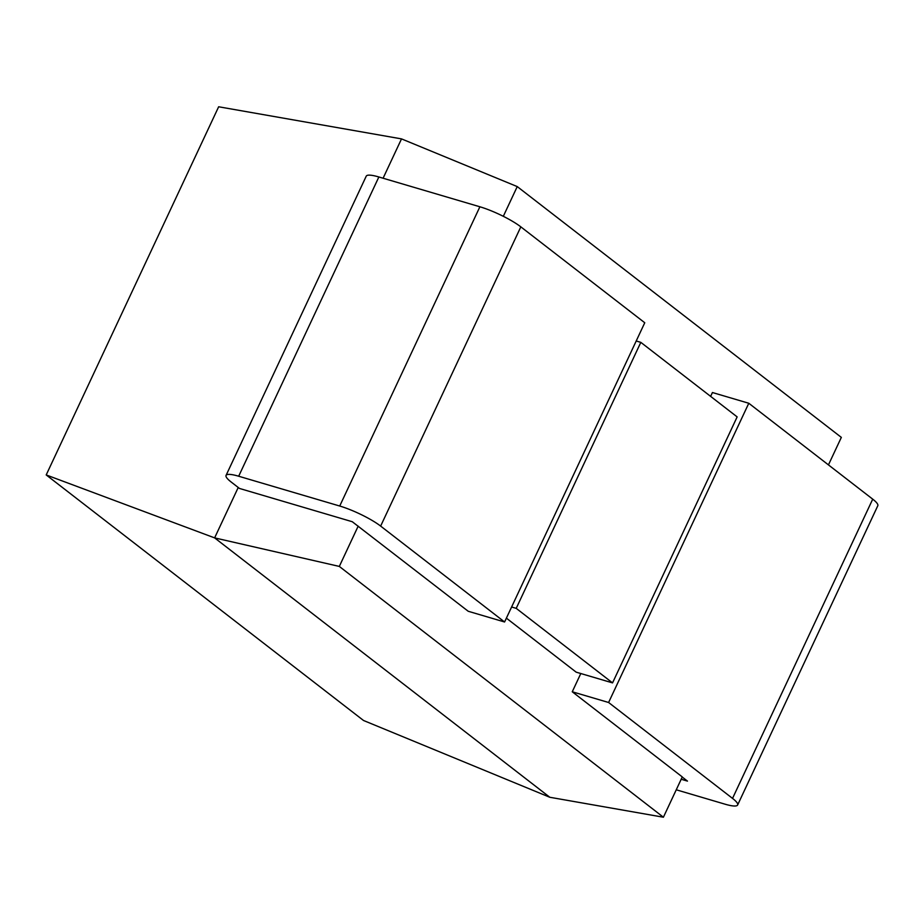 <?xml version="1.0" encoding="UTF-8"?>
<svg xmlns="http://www.w3.org/2000/svg" width="924" height="924" viewBox="0 0 924 924"><rect width="100%" height="100%" fill="white"/><g stroke="black" fill="none" stroke-linecap="round" stroke-linejoin="round"><path stroke-width="1.39" d="M608.604 702.494L732.536 798.394L872.718 499.156L748.786 403.257L608.604 702.494L572.256 691.776L580.803 673.527M732.536 798.394A32.375 5.983 -154.9 0 1 737.629 804.989A32.375 5.983 -154.9 0 1 724.994 804.169L676.253 789.789M663.409 817.22L339.316 566.424L214.622 537.884L46.2 474.936L363.525 720.489L549.815 797.273L663.409 817.22L682.282 776.922L572.256 691.776M682.224 777.049L687.468 781.103L681.196 779.255M737.629 804.989L877.8 505.74A32.375 5.983 -154.9 0 0 872.718 499.156M748.786 403.257L712.427 392.527L710.625 396.373M503.314 216.308L517.244 186.59L841.337 437.387L828.447 464.899M468.225 611.272L352.275 521.725L239.489 488.45L231.139 481.993A32.375 5.983 -154.9 0 1 226.057 475.41A32.375 5.983 -154.9 0 1 238.681 476.23L339.72 506.029A32.375 5.983 25.1 0 1 380.642 526.091L504.585 621.991L468.225 611.272M339.316 566.424L358.189 526.126M612.543 682.894L516.216 608.35L640.817 342.354L737.144 416.897L612.543 682.894L576.183 672.164L506.387 618.144M517.244 186.59L401.513 138.889L218.653 106.78L46.2 474.936M549.815 797.273L214.622 537.884L238.23 487.479M383.09 178.228L401.513 138.889M504.585 621.991L644.756 322.753L520.824 226.854L380.642 526.091M520.824 226.854A32.375 5.983 25.1 0 0 479.891 206.78L378.863 176.981A32.375 5.983 -154.9 0 0 366.239 176.161L226.057 475.41M640.817 342.354L636.209 341.002M516.216 608.35L511.607 606.987M479.891 206.78L339.72 506.029M378.863 176.981L238.681 476.23"/></g></svg>
